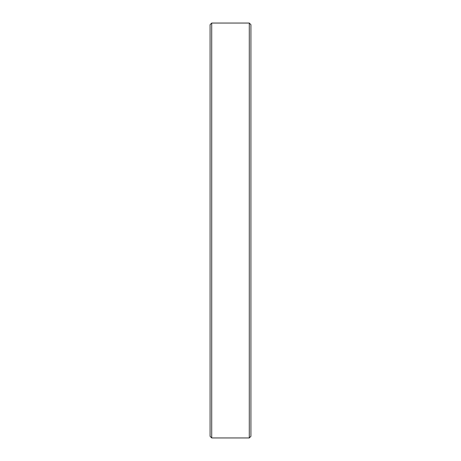 <?xml version="1.0" encoding="UTF-8"?>
<svg xmlns="http://www.w3.org/2000/svg" width="461" height="461" viewBox="0 0 461 461"><rect width="100%" height="100%" fill="white"/><g stroke="black" fill="none" stroke-linecap="round" stroke-linejoin="round"><path stroke-width="0.69" d="M249.286 23.05L250.917 24.681L250.917 436.319L249.286 437.95L249.286 23.05L211.714 23.05L211.714 437.95L210.083 436.319L210.083 24.681L211.714 23.05M249.286 437.95L211.714 437.95"/></g></svg>
